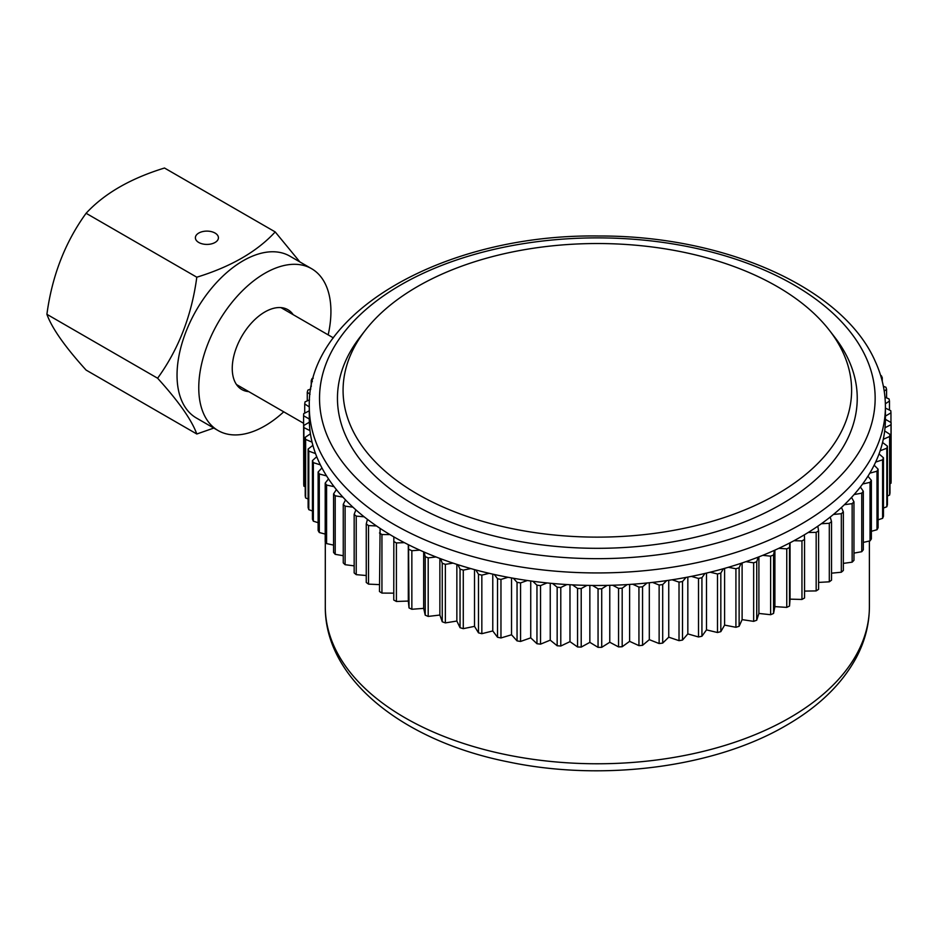 <?xml version="1.0" encoding="UTF-8"?>
<svg xmlns="http://www.w3.org/2000/svg" width="938" height="938" viewBox="0 0 938 938"><rect width="100%" height="100%" fill="white"/><g stroke="black" fill="none" stroke-linecap="round" stroke-linejoin="round"><path stroke-width="1.41" d="M328.171 334.878A93.46 53.958 120 0 0 330.926 311.463A93.46 53.958 120 0 0 311.568 268.678L289.842 256.133A93.46 53.958 120 0 0 217.827 281.177A93.46 53.958 120 0 0 177.036 375.223A93.46 53.958 120 0 0 196.382 418.008L218.108 430.554A93.46 53.958 120 0 0 283.745 411.817M311.568 268.678A93.46 53.958 120 0 0 239.553 293.711A93.46 53.958 120 0 0 198.762 387.769A93.46 53.958 120 0 0 218.108 430.554M248.769 391.627A46.091 26.604 -60 0 1 241.793 389.528A46.091 26.604 -60 0 1 232.249 368.423A46.091 26.604 -60 0 1 252.369 322.051A46.091 26.604 -60 0 1 287.884 309.704A46.091 26.604 -60 0 1 293.195 314.687M213.817 428.068L196.804 434.001C191.739 420.048 178.677 401.464 157.607 378.225C178.607 349.229 191.669 315.555 196.804 277.202C230.9 266.709 257.035 251.619 275.209 231.932L299.879 261.925M275.209 231.932L164.502 168.019C130.464 178.466 104.329 193.556 86.097 213.278C65.097 242.274 52.036 275.948 46.9 314.312C51.965 328.253 65.039 346.849 86.097 370.076L196.804 434.001M215.048 233.058A11.526 6.648 180 0 1 218.425 237.76A11.526 6.648 180 0 1 211.32 243.915A11.526 6.648 180 0 1 198.762 242.473A11.526 6.648 180 0 1 195.385 237.76A11.526 6.648 180 0 1 202.491 231.616A11.526 6.648 180 0 1 215.048 233.058M86.097 213.278L196.804 277.202M46.9 314.312L157.607 378.225M351.433 427.658A254.268 146.797 0 0 0 662.017 532.303A254.268 146.797 0 0 0 843.25 352.993A254.268 146.797 0 0 0 829.462 330.399A254.268 146.797 0 0 0 597.342 243.528A254.268 146.797 0 0 0 365.234 330.399A254.268 146.797 0 0 0 351.433 427.658M365.234 330.399L360.098 337.012A259.885 150.045 0 0 0 346.005 436.428A259.885 150.045 0 0 0 663.447 543.383A259.885 150.045 0 0 0 848.691 360.11A259.885 150.045 0 0 0 834.586 337.012L829.462 330.399M312.436 460.617L312.436 519.148A293.817 169.637 180 0 0 313.186 520.86A293.817 169.637 180 0 0 313.351 521.188L313.351 462.657A293.817 169.637 0 0 1 313.186 462.317A293.817 169.637 0 0 1 312.436 460.617L316.727 456.724A288.048 166.307 0 0 0 318.768 461.473A288.048 166.307 0 0 0 320.374 464.861A288.048 166.307 0 0 0 321.945 467.933A288.048 166.307 0 0 0 326.565 475.906A288.048 166.307 0 0 0 328.511 478.908A288.048 166.307 0 0 0 334.08 486.67A288.048 166.307 0 0 0 336.379 489.589A288.048 166.307 0 0 0 342.874 497.105A288.048 166.307 0 0 0 345.524 499.931A288.048 166.307 0 0 0 352.911 507.165A288.048 166.307 0 0 0 355.889 509.873A288.048 166.307 0 0 0 364.132 516.791A288.048 166.307 0 0 0 367.438 519.371A288.048 166.307 0 0 0 376.501 525.948A288.048 166.307 0 0 0 380.101 528.387A288.048 166.307 0 0 0 389.938 534.578A288.048 166.307 0 0 0 393.831 536.876A288.048 166.307 0 0 0 404.384 542.656A288.048 166.307 0 0 0 408.546 544.779A288.048 166.307 0 0 0 419.778 550.125A288.048 166.307 0 0 0 424.187 552.083A288.048 166.307 0 0 0 436.029 556.961A288.048 166.307 0 0 0 440.661 558.731A288.048 166.307 0 0 0 453.066 563.117A288.048 166.307 0 0 0 457.908 564.699A288.048 166.307 0 0 0 470.817 568.58A288.048 166.307 0 0 0 475.824 569.964A288.048 166.307 0 0 0 489.179 573.306A288.048 166.307 0 0 0 494.338 574.49A288.048 166.307 0 0 0 508.056 577.292A288.048 166.307 0 0 0 513.356 578.254A288.048 166.307 0 0 0 527.379 580.505A288.048 166.307 0 0 0 532.784 581.255A288.048 166.307 0 0 0 547.042 582.932A288.048 166.307 0 0 0 552.517 583.459A288.048 166.307 0 0 0 566.951 584.55A288.048 166.307 0 0 0 572.485 584.866A288.048 166.307 0 0 0 587 585.371A288.048 166.307 0 0 0 592.558 585.464A288.048 166.307 0 0 0 607.109 585.382A288.048 166.307 0 0 0 612.666 585.242A288.048 166.307 0 0 0 627.17 584.585A288.048 166.307 0 0 0 632.693 584.222A288.048 166.307 0 0 0 647.079 582.979A288.048 166.307 0 0 0 652.543 582.404A288.048 166.307 0 0 0 666.754 580.587A288.048 166.307 0 0 0 672.136 579.778A288.048 166.307 0 0 0 686.088 577.398A288.048 166.307 0 0 0 691.353 576.378A288.048 166.307 0 0 0 704.989 573.435A288.048 166.307 0 0 0 710.113 572.203A288.048 166.307 0 0 0 723.362 568.721A288.048 166.307 0 0 0 728.334 567.291A288.048 166.307 0 0 0 741.126 563.281A288.048 166.307 0 0 0 745.909 561.651A288.048 166.307 0 0 0 758.185 557.137A288.048 166.307 0 0 0 762.758 555.331A288.048 166.307 0 0 0 774.46 550.325A288.048 166.307 0 0 0 778.81 548.331A288.048 166.307 0 0 0 789.878 542.879A288.048 166.307 0 0 0 793.97 540.71A288.048 166.307 0 0 0 804.358 534.824A288.048 166.307 0 0 0 808.181 532.491A288.048 166.307 0 0 0 817.819 526.206A288.048 166.307 0 0 0 821.36 523.732A288.048 166.307 0 0 0 830.212 517.061A288.048 166.307 0 0 0 833.448 514.446A288.048 166.307 0 0 0 841.48 507.446A288.048 166.307 0 0 0 844.376 504.714A288.048 166.307 0 0 0 851.552 497.398A288.048 166.307 0 0 0 854.108 494.549A288.048 166.307 0 0 0 860.38 486.974A288.048 166.307 0 0 0 862.597 484.031A288.048 166.307 0 0 0 867.931 476.211A288.048 166.307 0 0 0 869.784 473.186A288.048 166.307 0 0 0 874.157 465.178A288.048 166.307 0 0 0 875.646 462.082A288.048 166.307 0 0 0 879.047 453.91A288.048 166.307 0 0 0 880.149 450.768A288.048 166.307 0 0 0 882.552 442.49A288.048 166.307 0 0 0 883.279 439.301A288.048 166.307 0 0 0 884.675 430.941A288.048 166.307 0 0 0 885.015 427.74A288.048 166.307 0 0 0 885.402 419.345A288.048 166.307 0 0 0 885.402 419.18L885.402 406.635A288.048 166.307 180 0 1 634.276 571.57A288.048 166.307 180 0 1 318.768 448.927A288.048 166.307 180 0 1 309.294 406.635L309.294 419.18A288.048 166.307 0 0 0 309.341 422.217A288.048 166.307 0 0 0 309.974 430.612L303.889 427.611A293.817 169.637 0 0 1 303.736 425.512L303.736 484.043A293.817 169.637 180 0 0 303.889 486.154L303.889 427.611M325.193 483.105A293.817 169.637 0 0 0 326.588 485.052L326.588 543.594A293.817 169.637 180 0 1 325.193 541.648L325.193 483.105L328.511 478.908M334.08 486.67L326.588 485.052M333.576 493.916A293.817 169.637 0 0 0 335.206 495.792L335.206 554.335A293.817 169.637 180 0 1 333.576 552.447L333.576 493.916L336.379 489.589M342.874 497.105L335.206 495.792M343.249 504.351A293.817 169.637 0 0 0 345.102 506.168L345.102 564.699A293.817 169.637 180 0 1 343.249 562.894L343.249 504.351L345.524 499.931M352.911 507.165L345.102 506.168M354.165 514.376A293.817 169.637 0 0 0 356.229 516.111L356.229 574.654A293.817 169.637 180 0 1 354.165 572.919L354.165 514.376L355.889 509.873M364.132 516.791L356.229 516.111M366.254 523.943A293.817 169.637 0 0 0 368.528 525.585L368.528 584.128A293.817 169.637 180 0 1 366.254 582.475L366.254 523.943L367.438 519.371M376.501 525.948L368.528 525.585M379.48 532.995A293.817 169.637 0 0 0 381.942 534.543L381.942 593.086A293.817 169.637 180 0 1 379.48 591.526L380.101 528.387M389.938 534.578L381.942 534.543M393.761 541.484A293.817 169.637 0 0 0 396.411 542.938L396.411 601.469A293.817 169.637 180 0 1 393.761 600.027L393.831 536.876M404.384 542.656L396.411 542.938M409.038 549.387A293.817 169.637 0 0 0 411.852 550.723L411.852 609.266A293.817 169.637 180 0 1 409.038 607.93L408.546 544.779M419.778 550.125L411.852 550.723M425.231 556.656A293.817 169.637 0 0 0 428.197 557.876L428.197 616.418A293.817 169.637 180 0 1 425.231 615.187L425.231 556.656L424.187 552.083M436.029 556.961L428.197 557.876M442.255 563.246A293.817 169.637 0 0 0 445.362 564.348L445.362 622.891A293.817 169.637 180 0 1 442.255 621.788L442.255 563.246L440.661 558.731M453.066 563.117L445.362 564.348M460.042 569.143A293.817 169.637 0 0 0 463.278 570.116L463.278 628.659A293.817 169.637 180 0 1 460.042 627.686L460.042 569.143L457.908 564.699M470.817 568.58L463.278 570.116M478.497 574.314A293.817 169.637 0 0 0 481.839 575.146L481.839 633.689A293.817 169.637 180 0 1 478.497 632.845L478.497 574.314L475.824 569.964M489.179 573.306L481.839 575.146M497.527 578.723A293.817 169.637 0 0 0 500.962 579.426L500.962 637.957A293.817 169.637 180 0 1 497.527 637.254L497.527 578.723L494.338 574.49M508.056 577.292L500.962 579.426M517.049 582.346A293.817 169.637 0 0 0 520.567 582.908L520.567 641.451A293.817 169.637 180 0 1 517.049 640.889L517.049 582.346L513.356 578.254M527.379 580.505L520.567 582.908M536.958 585.183A293.817 169.637 0 0 0 540.534 585.605L540.534 644.148A293.817 169.637 180 0 1 536.958 643.726L536.958 585.183L532.784 581.255M547.042 582.932L540.534 585.605M557.16 587.211A293.817 169.637 0 0 0 560.783 587.493L560.783 646.024A293.817 169.637 180 0 1 557.16 645.754L557.16 587.211L552.517 583.459M566.951 584.55L560.783 587.493M577.562 588.419A293.817 169.637 0 0 0 581.208 588.548L581.208 647.091A293.817 169.637 180 0 1 577.562 646.962L577.562 588.419L572.485 584.866M587 585.371L581.208 588.548M598.057 588.806A293.817 169.637 0 0 0 601.715 588.794L601.715 647.326A293.817 169.637 180 0 1 598.057 647.349L598.057 588.806L592.558 585.464M607.109 585.382L601.715 588.794M618.552 588.361A293.817 169.637 0 0 0 622.187 588.196L622.187 646.739A293.817 169.637 180 0 1 618.552 646.903L618.552 588.361L612.666 585.242M627.17 584.585L622.187 588.196M638.942 587.094A293.817 169.637 0 0 0 642.553 586.789L642.553 645.321A293.817 169.637 180 0 1 638.942 645.637L638.942 587.094L632.693 584.222M647.079 582.979L642.553 586.789M659.133 585.019A293.817 169.637 0 0 0 662.697 584.562L662.697 643.093A293.817 169.637 180 0 1 659.133 643.55L659.133 585.019L652.543 582.404M666.754 580.587L662.697 584.562M679.018 582.123A293.817 169.637 0 0 0 682.512 581.525L682.512 640.068A293.817 169.637 180 0 1 679.018 640.666L679.018 582.123L672.136 579.778M686.088 577.398L682.512 581.525M698.505 578.441A293.817 169.637 0 0 0 701.929 577.702L701.929 636.234A293.817 169.637 180 0 1 698.505 636.972L698.505 578.441L691.353 576.378M704.989 573.435L701.929 577.702M717.5 573.974A293.817 169.637 0 0 0 720.83 573.106L720.83 631.637A293.817 169.637 180 0 1 717.5 632.517L717.5 573.974L710.113 572.203M723.362 568.721L720.83 573.106M735.92 568.756A293.817 169.637 0 0 0 739.121 567.748L739.121 626.291A293.817 169.637 180 0 1 735.92 627.299L735.92 568.756L728.334 567.291M741.126 563.281L739.121 567.748M753.648 562.812A293.817 169.637 0 0 0 756.731 561.686L756.731 620.217A293.817 169.637 180 0 1 753.648 621.355L753.648 562.812L745.909 561.651M758.185 557.137L756.731 561.686M770.626 556.164A293.817 169.637 0 0 0 773.557 554.921L773.557 613.452A293.817 169.637 180 0 1 770.626 614.707L770.626 556.164L762.758 555.331M774.46 550.325L773.557 554.921M786.759 548.859A293.817 169.637 0 0 0 789.526 547.487L789.526 606.03A293.817 169.637 180 0 1 786.759 607.39L786.759 548.859L778.81 548.331M789.878 542.879L789.526 547.487M801.955 540.909A293.817 169.637 0 0 0 804.558 539.432L804.558 597.975A293.817 169.637 180 0 1 801.955 599.452L801.955 540.909L793.97 540.71M804.358 534.824L804.558 539.432M816.166 532.374A293.817 169.637 0 0 0 818.593 530.802L818.593 589.334A293.817 169.637 180 0 1 816.166 590.917L816.166 532.374L808.181 532.491M817.819 526.206L818.593 530.802M829.309 523.287A293.817 169.637 0 0 0 831.537 521.61L831.537 580.153A293.817 169.637 180 0 1 829.309 581.818L829.309 523.287L821.36 523.732M830.212 517.061L831.537 521.61M841.327 513.696A293.817 169.637 0 0 0 843.344 511.937L843.344 570.468A293.817 169.637 180 0 1 841.327 572.227L841.327 513.696L833.448 514.446M841.48 507.446L843.344 511.937M852.15 503.636A293.817 169.637 0 0 0 853.955 501.795L853.955 560.338A293.817 169.637 180 0 1 852.15 562.167L852.15 503.636L844.376 504.714M851.552 497.398L853.955 501.795M861.741 493.165A293.817 169.637 0 0 0 863.312 491.266L863.312 549.797A293.817 169.637 180 0 1 861.741 551.708L861.741 493.165L854.108 494.549M860.38 486.974L863.312 491.266M870.03 482.343A293.817 169.637 0 0 0 871.367 480.373L871.367 538.916A293.817 169.637 180 0 1 870.03 540.874L870.03 482.343L862.597 484.031M867.931 476.211L871.367 480.373M876.995 471.204A293.817 169.637 0 0 0 878.097 469.188L878.097 527.731A293.817 169.637 180 0 1 876.995 529.736L876.995 471.204L869.784 473.186M874.157 465.178L878.097 469.188M882.599 459.808A293.817 169.637 0 0 0 883.455 457.767L883.455 516.299A293.817 169.637 180 0 1 882.599 518.351L882.599 459.808L875.646 462.082M879.047 453.91L883.455 457.767M886.82 448.223A293.817 169.637 0 0 0 887.418 446.148L887.418 504.679A293.817 169.637 180 0 1 886.82 506.766L886.82 448.223L880.149 450.768M882.552 442.49L887.418 446.148M889.623 436.498A293.817 169.637 0 0 0 889.974 434.4L889.974 492.942A293.817 169.637 180 0 1 889.623 495.03L889.623 436.498L883.279 439.301M884.675 430.941L889.974 434.4M891.006 424.68A293.817 169.637 0 0 0 891.1 422.581L891.1 481.112A293.817 169.637 180 0 1 891.006 483.222L891.006 424.68L885.015 427.74M885.402 419.345L891.1 422.581M890.959 422.499L890.959 412.837A293.817 169.637 0 0 0 890.795 410.738L885.402 408.077M890.959 412.837L885.402 416.109M889.47 410.082L889.47 401.03A293.817 169.637 0 0 0 889.06 398.943L884.968 397.184M889.47 401.03L885.355 403.809M886.574 397.876L886.574 389.317A293.817 169.637 0 0 0 885.906 387.242L883.385 386.315M886.574 389.317L884.229 391.134M882.259 381.297L882.259 377.733A293.817 169.637 0 0 0 881.345 375.692L880.63 375.47M882.259 377.733L881.497 378.424M313.269 378.155L312.084 378.542A293.817 169.637 0 0 0 311.228 380.594L311.228 386.691M312.366 381.578L311.228 380.594M310.806 389L307.875 390.126A293.817 169.637 0 0 0 307.265 392.201L307.265 400.878M310.032 394.288L307.265 392.201M309.517 399.881L305.061 401.851A293.817 169.637 0 0 0 304.721 403.95L304.721 413.142M309.294 406.94L304.721 403.95M309.294 410.809L303.689 413.67A293.817 169.637 0 0 0 303.595 415.78L303.736 474.394M309.294 419.18A288.048 166.307 0 0 1 309.294 419.016L303.595 415.78M303.736 425.512L309.341 422.217M305.213 437.319A293.817 169.637 0 0 0 305.624 439.418L305.624 497.949A293.817 169.637 180 0 1 305.213 495.862L305.213 437.319L310.408 433.813A288.048 166.307 0 0 0 312.061 442.161L305.624 439.418M308.121 449.044A293.817 169.637 0 0 0 308.79 451.108L308.79 509.651A293.817 169.637 180 0 1 308.121 507.575L308.121 449.044L312.882 445.327A288.048 166.307 0 0 0 315.531 453.593L308.79 451.108M320.374 464.861L313.351 462.657M309.974 430.612A288.048 166.307 0 0 0 310.408 433.813M312.061 442.161A288.048 166.307 0 0 0 312.882 445.327M315.531 453.593A288.048 166.307 0 0 0 316.727 456.724M319.295 532.526A293.817 169.637 180 0 1 318.134 530.521L318.134 471.99A293.817 169.637 0 0 0 319.295 473.983L319.295 532.526L325.193 534.074M313.351 521.188L318.134 522.689M308.79 509.651L312.436 510.987M305.624 497.949L308.121 499.016M303.889 486.154L305.213 486.799M889.974 483.75L891.006 483.222M887.418 496.014L889.623 495.03M883.455 508.044L886.82 506.766M878.097 519.816L882.599 518.351M871.367 531.295L876.995 529.736M863.312 542.399L870.03 540.874M853.955 553.115L861.741 551.708M843.344 563.386L852.15 562.167M831.537 573.177L841.327 572.227M818.593 582.416L829.309 581.818M804.558 591.092L816.166 590.917M789.526 606.03L790.054 599.148L801.955 599.452M773.557 613.452L774.905 606.616L786.759 607.39M756.731 620.217L758.901 613.452L770.626 614.707M739.121 626.291L742.11 619.631L753.648 621.355M720.83 631.637L724.605 625.107L735.92 627.299M701.929 636.234L706.49 629.879L717.5 632.517M682.512 640.068L687.835 633.9L698.505 636.972M662.697 643.093L668.747 637.172L679.018 640.666M642.553 645.321L649.307 639.657L659.133 643.55M622.187 646.739L629.621 641.346L638.942 645.637M601.715 647.326L609.77 642.249L618.552 646.903M581.208 647.091L589.85 642.354L598.057 647.349M560.783 646.024L569.976 641.651L577.562 646.962M540.534 644.148L550.243 640.15L557.16 645.754M520.567 641.451L530.732 637.852L536.958 643.726M500.962 637.957L511.538 634.78L517.049 640.889M481.839 633.689L492.778 630.946L497.527 637.254M463.278 628.659L474.511 626.361L478.497 632.845M445.362 622.891L456.853 621.05L460.042 627.686M428.197 616.418L439.875 615.047L442.255 621.788M411.852 609.266L423.671 608.363L425.231 615.187M396.411 601.469L408.311 601.059L409.038 607.93M381.942 593.086L393.761 593.144M368.528 584.128L379.48 584.62M356.229 574.654L366.254 575.51M345.102 564.699L354.165 565.86M335.206 554.335L343.249 555.706M326.588 543.594L333.576 545.095M326.565 475.906L319.295 473.983M318.134 471.99L321.945 467.933M790.054 542.785L790.054 599.148M774.905 550.125L774.905 606.616M758.901 556.867L758.901 613.452M742.11 562.952L742.11 619.631M724.605 568.369L724.605 625.107M706.49 573.083L706.49 629.879M687.835 577.058L687.835 633.9M668.747 580.294L668.747 637.172M649.307 582.756L649.307 639.657M629.621 584.433L629.621 641.346M609.77 585.324L609.77 642.249M589.85 585.429L589.85 642.354M569.976 584.726L569.976 641.651M550.243 583.248L550.243 640.15M530.732 580.974L530.732 637.852M511.538 577.937L511.538 634.78M492.778 574.138L492.778 630.946M474.511 569.601L474.511 626.361M456.853 564.359L456.853 621.05M439.875 558.438L439.875 615.047M423.671 551.861L423.671 608.363M408.311 544.661L408.311 601.059M789.714 717.769A272.055 157.068 0 0 0 869.397 606.71C869.327 624.321 864.953 641.299 856.277 657.655C841.82 684.248 818.475 706.818 786.267 725.391C714.615 767.519 602.853 781.905 508.361 761.926C403.575 741.208 324.7 679.311 325.298 606.71A272.055 157.068 0 0 0 493.236 751.819A272.055 157.068 0 0 0 789.714 717.769M328.663 439.066A277.812 160.398 0 0 0 667.997 553.385A277.812 160.398 0 0 0 866.02 357.472A277.812 160.398 0 0 0 526.687 243.153A277.812 160.398 0 0 0 328.663 439.066M869.397 606.71L869.397 541.015M325.298 606.71L325.298 541.789M236.493 384.545L303.595 423.284M280.919 307.594L333.377 337.879M885.402 406.635C885.366 391.263 882.013 376.244 875.342 361.599C843.239 287.579 724.148 235.379 598.503 236.001C446.007 233.691 306.585 311.615 309.294 406.635"/></g></svg>
